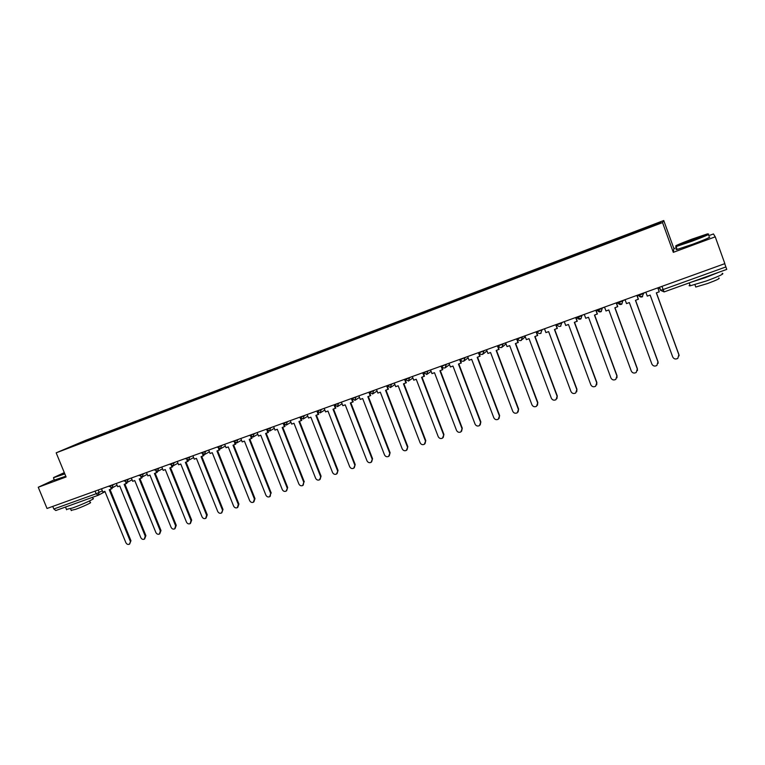 <?xml version="1.0" encoding="UTF-8"?>
<svg xmlns="http://www.w3.org/2000/svg" width="765" height="765" viewBox="0 0 765 765"><rect width="100%" height="100%" fill="white"/><g stroke="black" fill="none" stroke-linecap="round" stroke-linejoin="round"><path stroke-width="1.15" d="M676.48 247.659L673.908 248.615L663.752 220.53L85.709 440.296L56.17 452.832L662.538 222.586L673.305 252.345L715.246 236.834L724.847 263.638L47.028 508.476L38.25 487.248L66.086 476.958L56.17 452.832M715.246 236.834L713.458 233.947L708.639 235.735M97.987 495.357L55.807 510.523L53.827 508.993L96.151 493.75L102.338 490.824M52.756 506.411L53.827 508.993M54.258 479.789L38.25 487.248M724.723 263.686L726.75 269.404L664.125 291.914L663.14 289.543L725.899 266.937M638.584 231.135L638.431 230.657L660.692 222.204L660.233 222.911L637.408 231.652L82.505 442.447L68.152 447.831L93.579 437.723L93.521 438.259M638.431 230.657L93.579 437.723M663.752 220.53L662.538 222.586M673.908 248.615L673.305 252.345M95.109 437.657L94.908 437.159M645.823 292.182L647.267 296.122L650.145 295.08L672.703 356.968C673.898 359.081 675.6 359.54 677.819 358.364L678.909 354.606L679.081 355.84M678.899 354.864L656.322 292.861L659.22 291.819L657.871 287.831M657.785 287.86L659.22 291.819M658.13 288.558L659.334 288.128L659.143 287.372M659.067 287.401L659.334 288.128M678.909 354.606L656.418 292.823M625.072 299.679L626.506 303.59L629.346 302.567L651.856 364.044C653.033 366.129 654.706 366.598 656.886 365.46L658.015 361.702L658.149 363.289M657.977 361.969L635.457 300.368L638.383 299.172L636.996 295.376M636.882 295.414L638.316 299.335M637.255 296.093L638.813 295.529M658.015 361.702L635.572 300.329M603.862 307.616L604.522 307.1L605.995 310.973L608.806 309.959L631.268 371.035C632.416 373.091 634.07 373.578 636.212 372.478L637.388 368.711L637.436 370.595M637.312 368.988L614.84 307.788L617.757 306.593L616.38 302.816M616.227 302.873L617.661 306.775M616.638 303.533L618.053 303.026M637.388 368.711L614.984 307.74M584.297 314.405L585.722 318.269L588.505 317.265L610.919 377.948C612.057 379.976 613.673 380.463 615.787 379.402L617.001 375.634L616.963 377.776M616.896 375.921L594.462 315.123L597.389 313.927L596.002 310.179M595.83 310.246L597.255 314.119M596.27 310.886L597.542 310.427M617.001 375.634L594.644 315.056M564.283 321.635L565.708 325.469L568.452 324.484L590.819 384.776C591.928 386.784 593.525 387.272 595.61 386.249L596.853 382.481L596.719 384.833M596.719 382.768L574.333 322.361L577.259 321.176L575.873 317.446M575.672 317.523L577.097 321.377M576.141 318.154L577.279 317.743M596.853 382.481L574.544 322.295M544.498 328.787L545.914 332.593L548.629 331.618L570.958 391.517C572.048 393.506 573.626 393.994 575.672 393.009L576.944 389.242L576.714 391.766M576.791 389.538L554.453 329.524L557.36 328.328L555.983 324.637M555.753 324.714L557.178 328.539M556.251 325.335L557.255 324.972M576.944 389.242L554.682 329.438M691.742 239.225C679.339 243.93 674.118 246.215 676.088 246.091L691.971 240.755C705.282 235.697 710.379 233.43 707.262 233.956L691.742 239.225M708.208 234.1C710.542 233.861 705.177 236.222 692.115 241.176L676.088 246.579L675.772 246.158M691.799 239.598L699.803 236.911L684.216 242.983L691.799 239.598M698.665 237.686L685.22 242.687M722.131 273.344C724.943 273.468 719.712 276.012 706.449 280.956L690.26 285.785C688.854 285.967 688.749 285.67 689.944 284.915M718.612 272.33L705.263 277.676L691.79 281.969M718.698 278.068C720.726 278.192 716.968 280.028 707.434 283.576L695.758 287.028L695.528 286.378M709.088 236.997C711.746 236.691 706.439 239.053 693.167 244.083L677.13 249.438C675.763 249.753 675.696 249.581 676.939 248.921M64.308 472.627L53.607 477.551L64.7 473.573M64.834 473.908L53.55 477.695M64.595 473.325L60.263 474.855L64.413 472.875M92.431 497.365L92.938 498.589C96.361 498.034 82.285 504.546 72.512 507.998L66.459 509.394M83.175 500.693L65.207 507.147M89.582 500.912L90.251 502.538C92.718 502.156 82.582 506.86 75.572 509.337L71.202 510.322M65.79 476.241L54.382 480.076M64.547 473.2L61.955 474.3M524.953 335.845L526.368 339.631L529.045 338.666L551.326 398.183C552.397 400.143 553.956 400.65 555.973 399.684L557.274 395.926L556.949 398.594M557.092 396.232L534.802 336.6L537.709 335.405L536.332 331.733M536.074 331.828L537.489 335.625M536.59 332.431L537.47 332.115M557.274 395.926L535.06 336.504M505.627 342.825L507.042 346.583L509.691 345.637L531.924 404.771C532.985 406.712 534.515 407.219 536.504 406.292L537.824 402.524L537.422 405.316M537.613 402.839L515.381 343.59L518.278 342.404L516.91 338.752M516.624 338.857L518.039 342.624M517.169 339.44L517.915 339.172M537.824 402.524L515.667 343.485M486.53 349.72L487.946 353.459L490.566 352.512L512.741 411.283C513.793 413.205 515.294 413.712 517.264 412.813L518.613 409.055L518.125 411.943M518.374 409.371L496.179 350.494L499.076 349.309L497.709 345.684M497.403 345.799L498.809 349.548M497.977 346.373L498.589 346.143M518.613 409.055L496.495 350.38M467.664 356.538L469.069 360.258L471.661 359.32L493.788 417.728C494.821 419.622 496.303 420.128 498.245 419.258L499.612 415.51L499.057 418.465M499.354 415.835L477.207 357.322L480.104 356.146L478.737 352.541M478.402 352.655L479.808 356.385M478.995 353.22L479.492 353.038M499.612 415.51L477.551 357.198M449.007 363.279L450.413 366.971L452.966 366.043L475.046 424.087C476.069 425.962 477.532 426.478 479.445 425.627L480.841 421.888L480.21 424.91M480.544 422.223L458.455 364.073L461.343 362.897L459.985 359.311M459.622 359.445L461.027 363.146M480.841 421.888L458.828 363.939M430.561 369.935L431.967 373.607L434.491 372.698L456.523 430.379C457.537 432.235 458.981 432.751 460.865 431.929L462.27 428.19L461.591 431.259M461.964 428.534L439.923 370.748L442.801 369.572L441.443 366.005M441.061 366.148L442.457 369.83M462.27 428.19L440.315 370.604M412.325 376.523L413.731 380.167L416.227 379.268L438.202 436.595C439.206 438.441 440.64 438.957 442.495 438.154L443.92 434.424L443.184 437.542M443.585 434.769L421.591 377.336L424.47 376.17L423.122 372.632M422.71 372.775L424.106 376.437M443.92 434.424L422.012 377.193M394.3 383.036L395.696 386.66L398.173 385.77L420.1 442.744C421.085 444.57 422.5 445.087 424.326 444.302L425.78 440.583L424.996 443.729M425.417 440.946L403.471 383.858L406.349 382.691L405.173 379.631L411.006 377.002M404.561 379.325L405.957 382.969M425.78 440.583L403.91 383.705M376.485 389.471L377.872 393.076L380.32 392.196L402.189 448.826C403.174 450.633 404.57 451.159 406.378 450.394L407.831 446.684L407.009 449.849M407.449 447.037L385.56 390.313L388.429 389.136L387.52 386.794M386.621 385.809L388.018 389.423M407.831 446.684L386.019 390.14M358.861 395.84L360.248 399.416L362.667 398.546L384.489 454.84C385.455 456.629 386.832 457.154 388.62 456.409L390.093 452.708L389.232 455.902M389.691 453.071L367.85 396.681L370.709 395.515L369.925 393.478M368.883 392.216L370.279 395.811M390.093 452.708L368.328 396.509M341.429 402.132L342.816 405.689L345.206 404.828L366.98 460.788C367.936 462.557 369.304 463.083 371.063 462.356L372.545 458.665L371.656 461.869M372.125 459.038L350.332 402.983L353.191 401.826L352.483 400.009M351.345 398.555L352.732 402.122M372.545 458.665L350.839 402.801M324.197 408.357L325.574 411.895L327.946 411.044L349.662 466.669C350.619 468.429 351.957 468.945 353.698 468.237L355.199 464.556L354.272 467.778M354.75 464.938L333.014 409.218L335.864 408.061L335.223 406.425M334.171 405.249L335.386 408.367M355.199 464.556L333.54 409.036M307.147 414.515L308.534 418.034L310.867 417.193L332.536 472.483C333.483 474.224 334.812 474.749 336.524 474.051L338.034 470.389L337.088 473.611M337.566 470.771L315.888 415.385L318.728 414.228L318.144 412.737M317.093 411.627L318.23 414.544M338.034 470.389L316.433 415.185M290.289 420.607L291.666 424.097L293.98 423.265L315.601 478.23C316.528 479.961 317.848 480.487 319.541 479.808L321.061 476.155L320.086 479.387M320.573 476.547L298.943 421.486L301.783 420.329L301.247 418.962M300.31 418.216L301.267 420.645M321.061 476.155L299.507 421.276M273.621 426.631L274.989 430.102L277.284 429.28L298.847 483.92C299.775 485.641 301.066 486.167 302.749 485.498L303.762 482.256L303.275 485.087M303.762 482.256L282.189 427.511L285.02 426.363L284.532 425.111M283.624 424.508L284.484 426.688M304.279 481.854L282.773 427.3M257.126 432.588L258.493 436.04L260.76 435.228L282.266 489.552C283.184 491.254 284.475 491.78 286.129 491.13L287.669 487.496L286.646 490.738M287.143 487.898L265.608 433.478L268.439 432.33L267.98 431.173M267.1 430.676L267.884 432.665M287.669 487.496L266.22 433.258M240.812 438.479L242.18 441.912L244.418 441.109L265.876 495.118C266.784 496.81 268.056 497.336 269.691 496.695L270.695 493.482L270.179 496.332M270.695 493.482L249.218 439.378L252.039 438.23L251.609 437.159M250.738 436.739L251.465 438.575M271.24 493.081L249.839 439.158M224.671 444.312L226.029 447.726L228.247 446.923L249.658 500.626C250.557 502.299 251.819 502.825 253.425 502.203L254.42 499.01L254.984 498.598L253.884 501.869M254.42 499.01L233 445.22L235.811 444.073L235.41 443.069M234.539 442.715L235.218 444.417M254.984 498.598L233.641 444.991M208.702 450.078L210.059 453.473L212.249 452.689L233.602 506.076C234.501 507.74 235.744 508.266 237.341 507.654L238.317 504.479L238.91 504.059L237.772 507.348M238.317 504.479L216.944 450.996L219.765 449.849L219.383 448.902M218.513 448.615L219.153 450.203M238.91 504.059L217.604 450.757M192.904 455.787L194.253 459.163L196.423 458.378L217.729 511.469C218.618 513.114 219.851 513.64 221.42 513.047L222.998 509.461L221.831 512.76M222.395 509.882L201.071 456.705L203.882 455.567L203.528 454.678M202.658 454.439L203.251 455.921M222.998 509.461L201.75 456.466M177.27 461.429L178.618 464.785L180.76 464.02L202.017 516.805C202.897 518.441 204.121 518.966 205.67 518.383L206.627 515.237L207.248 514.807L206.053 518.115M206.627 515.237L185.369 462.356L188.171 461.228L187.827 460.377M186.956 460.186L187.521 461.582M207.248 514.807L186.058 462.108M161.797 467.023L163.146 470.36L165.269 469.595L186.469 522.084C187.339 523.709 188.553 524.235 190.093 523.662L191.03 520.535L191.671 520.104L190.447 523.413M191.03 520.535L169.82 467.951L172.622 466.822L172.297 466.019M171.427 465.866L171.953 467.186M191.671 520.104L170.538 467.702M146.488 472.55L147.836 475.868L149.94 475.113L171.083 527.305C171.953 528.921 173.148 529.447 174.669 528.883L175.606 525.775L176.256 525.335L175.003 528.653M175.606 525.775L154.444 473.487L157.236 472.359L156.921 471.584M156.05 471.479L156.548 472.732M176.256 525.335L155.171 473.229M131.341 478.02L132.68 481.319L134.764 480.573L155.859 532.478C156.72 534.085 157.906 534.601 159.407 534.056L160.325 530.958L160.994 530.518L159.722 533.846M160.325 530.958L139.22 478.966L142.003 477.838L141.707 477.092M140.827 477.035L141.305 478.221M160.994 530.518L139.966 478.699M116.347 483.432L117.686 486.722L119.751 485.976L140.789 537.594C141.64 539.191 142.816 539.707 144.298 539.172L145.216 536.093L145.895 535.653L144.604 538.971M145.216 536.093L124.16 484.388L126.942 483.27L126.646 482.543M125.766 482.514L126.225 483.643M145.895 535.653L124.915 484.121M101.516 488.797L102.845 492.058L104.882 491.331L125.871 542.662C126.722 544.24 127.879 544.766 129.352 544.231L130.949 540.721L129.639 544.049M130.251 541.171L109.252 489.753L112.025 488.634L111.738 487.927M110.858 487.946L111.298 489.017M130.949 540.721L110.026 489.476M109.089 486.492L115.505 483.738M113.048 484.628L112.149 487.802M124.093 481.07L130.471 478.335M128.071 479.206L127.143 482.399M139.24 475.601L145.599 472.875M143.246 473.726L142.309 476.939M154.549 470.073L160.88 467.348M158.575 468.18L157.619 471.422M170.021 464.479L176.323 461.773M174.076 462.586L173.1 465.847M185.666 458.828L191.939 456.131M189.739 456.925L188.745 460.205M201.463 453.119L207.707 450.432M205.565 451.207L204.561 454.515M217.442 447.353L223.657 444.675M221.573 445.431L220.54 448.759M233.583 441.52L239.77 438.852M237.743 439.588L236.691 442.935M249.906 435.62L256.065 432.971M254.095 433.678L253.024 437.054M266.402 429.662L272.531 427.023M270.619 427.712L269.529 431.106M283.079 423.638L289.17 421.008M287.324 421.678L286.215 425.101M299.937 417.537L306.01 414.926M304.221 415.577L303.093 419.019M316.987 411.379L323.021 408.787M321.3 409.409L320.153 412.87M334.228 405.154L340.224 402.572M338.579 403.165L337.403 406.655M351.661 398.852L357.628 396.28M356.041 396.853L354.845 400.372M369.285 392.483L375.223 389.93M373.703 390.475L372.488 394.023M387.128 386.096L393.009 383.504M391.565 384.02L390.322 387.597M409.638 377.499L408.367 381.094M423.351 372.957L429.203 370.432M427.912 370.891L426.621 374.515M441.778 366.301L447.621 363.777M446.406 364.216L445.087 367.869M460.425 359.569L466.239 357.054M465.101 357.465L463.762 361.137M479.292 352.761L485.077 350.246M484.025 350.628L482.658 354.338M498.378 345.866L504.145 343.361M503.169 343.714L501.773 347.444M517.695 338.895L523.423 336.399M522.533 336.715L521.118 340.482M537.231 331.838L542.94 329.342M542.136 329.639L540.683 333.425M556.863 324.312L559.272 324.092L562.686 322.218M561.969 322.476L560.496 326.292M576.877 317.093L579.363 316.834L582.672 314.998M582.05 315.218L580.941 318.89L577.04 317.513M597.13 309.768L599.693 309.5L602.897 307.693M602.361 307.884L601.252 311.575L597.283 310.198M617.632 302.366L620.272 302.07L623.36 300.301M622.93 300.454L621.811 304.164L617.785 302.787M638.383 294.869L641.108 294.544L644.082 292.813M643.748 292.938L642.151 296.877L638.536 295.29M98.188 490.002L99.192 492.469L98.083 495.338L96.151 493.75L95.07 491.12M659.392 287.286L660.482 290.279L663.14 289.543L661.983 286.349M643.967 293.129L644.579 292.632M405.125 379.545L408.644 380.98M623.781 300.425L624.431 299.909M441.816 366.387L443.012 367.707M423.38 373.052L424.164 374.085M113.956 486.961L114.654 486.492M726.75 269.404L664.125 291.914L660.482 290.298M638.536 294.821L638.708 295.29C639.616 296.954 640.927 297.413 642.619 296.657M617.776 302.318L617.948 302.787C618.847 304.441 620.138 304.9 621.811 304.164M597.264 309.72L597.436 310.188C598.326 311.824 599.597 312.283 601.252 311.575M577.001 317.045L577.173 317.513C578.053 319.129 579.306 319.588 580.941 318.89M556.977 324.274L557.149 324.743C558.02 326.339 559.263 326.798 560.879 326.12M537.193 331.417L537.365 331.886C538.225 333.473 539.459 333.932 541.056 333.263M517.647 338.484L517.819 338.952C518.67 340.521 519.884 340.98 521.462 340.32M498.321 345.464L498.493 345.933C499.335 347.482 500.54 347.941 502.108 347.3M479.225 352.359L479.397 352.828C480.229 354.367 481.424 354.817 482.973 354.195M460.348 359.177L460.52 359.646C461.343 361.166 462.529 361.625 464.068 361.003M441.682 365.919L441.864 366.387C442.677 367.898 443.853 368.348 445.383 367.736M423.236 372.584L426.908 374.401M386.975 385.684L390.59 387.482M369.141 392.12L372.737 393.908M351.518 398.489L355.084 400.267M334.085 404.79L337.633 406.559M316.844 411.015L320.372 412.775M299.794 417.174L303.303 418.924M282.935 423.265L286.426 425.005M266.249 429.289L269.729 431.02M249.753 435.247L253.215 436.968M233.43 441.147L236.882 442.859M217.289 446.98L220.722 448.682M201.319 452.746L204.733 454.439M185.513 458.455L188.917 460.138M169.868 464.106L173.273 465.77M154.396 469.691L157.781 471.355M139.087 475.228L142.462 476.872M123.93 480.697L127.296 482.332M108.936 486.11L112.292 487.745M522.466 339.373L525.278 336.715M503.016 346.497L506.009 343.839M483.796 353.507L486.961 350.858M464.814 360.42L468.132 357.781M446.052 367.229L449.504 364.599M427.52 373.951L431.097 371.331M409.199 380.578L412.89 377.977M391.097 387.128L394.883 384.537M373.205 393.602L377.078 391.02M355.515 399.99L359.474 397.418M338.025 406.311L342.06 403.748M320.736 412.545L324.838 410.002M303.648 418.723L307.807 416.179M286.741 424.824L290.958 422.29M270.026 430.848L274.291 428.333M253.492 436.815L257.805 434.3M237.131 442.715L241.501 440.21M220.961 448.548L225.359 446.052M204.953 454.314L209.4 451.828M189.127 460.023L193.602 457.547M173.464 465.665L177.977 463.198M157.963 471.25L162.515 468.792M142.634 476.777L147.215 474.329M127.459 482.246L132.068 479.798M112.445 487.659L117.074 485.22M659.545 287.229L660.664 290.298L664.125 291.914M111.814 488.118L114.721 486.464M105.035 491.694L98.475 495.156M55.807 510.523L98.322 495.232M676.088 246.091L675.839 246.636M690.26 285.785L689.217 282.897M694.926 284.704L695.758 287.028M677.13 249.438L676.088 246.579M66.622 509.777L65.532 507.147M70.523 508.687L71.317 510.609M54.468 480.296L53.512 477.982"/></g></svg>
